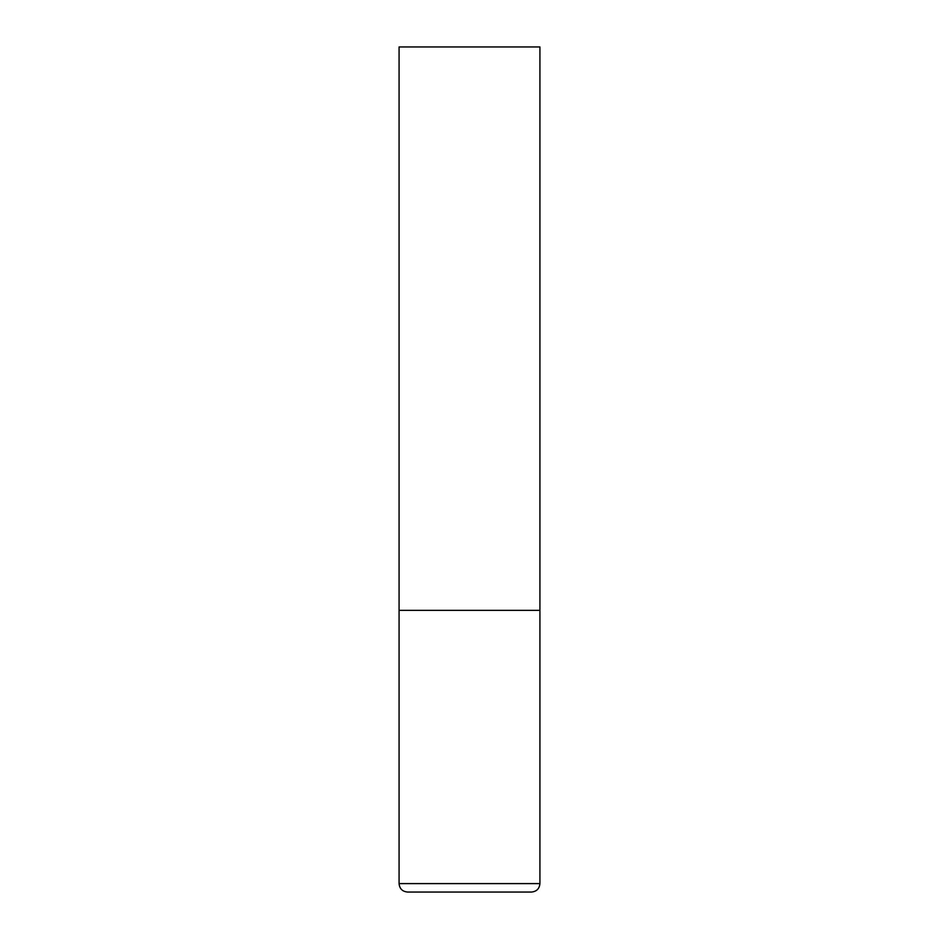 <?xml version="1.0" encoding="UTF-8"?>
<svg xmlns="http://www.w3.org/2000/svg" width="939" height="939" viewBox="0 0 939 939"><rect width="100%" height="100%" fill="white"/><g stroke="black" fill="none" stroke-linecap="round" stroke-linejoin="round"><path stroke-width="1.41" d="M539.925 883.599L539.925 610.35L399.075 610.35L539.925 610.35L539.925 46.95L399.075 46.95L399.075 883.599C399.58 888.728 402.397 891.545 407.526 892.05L531.474 892.05C536.603 891.545 539.42 888.728 539.925 883.599L399.075 883.599"/></g></svg>
